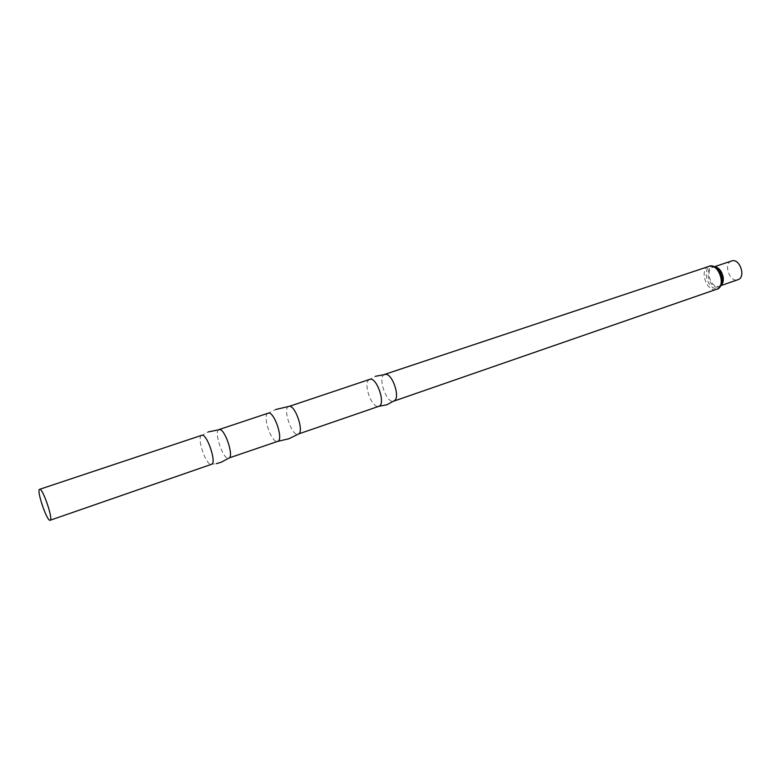 <?xml version="1.0" encoding="UTF-8"?>
<svg xmlns="http://www.w3.org/2000/svg" width="781" height="781" viewBox="0 0 781 781"><rect width="100%" height="100%" fill="white"/><g stroke="black" fill="none" stroke-linecap="round" stroke-linejoin="round"><path stroke-width="0.59" stroke-dasharray="3.9 2.93" d="M218.983 429.579L218.885 429.618C213.408 431.376 223.473 460.683 228.755 458.34M288.736 406.345L288.579 406.403C282.283 408.443 292.182 437.048 298.225 434.265L298.225 434.265M384.877 374.333L384.486 374.46C377.194 376.832 386.722 404.255 393.761 401.151L393.966 401.073M201.557 435.388L201.029 435.808C197.3 439.371 205.588 463.787 210.724 464.334L211.514 464.314M731.367 261.069C723.099 263.744 729.766 282.898 737.86 279.735M369.491 379.449L368.544 380.132C363.682 384.467 370.975 405.944 377.487 406.423L378.795 406.345M267.961 413.266L267.434 413.618C262.777 417.074 271.105 441.577 276.904 441.47L277.655 441.392M714.312 266.585L710.407 266.614C701.055 269.679 708.923 291.86 718.022 288.052L719.213 287.447M716.118 267.483L711.833 267.229C703.32 270.001 710.476 290.19 718.745 286.715L721.722 283.981M715.484 267.073L712.76 267.287C704.56 269.953 711.374 289.37 719.379 286.119L721.468 284.694M708.621 266.497C698.79 269.718 706.951 293.07 716.577 289.273M201.029 435.808L208.185 431.942M210.724 464.334L216.278 463.65M714.576 266.672L712.955 267.219L716.294 267.551M721 285.563L719.379 286.119L721.829 283.825M368.544 380.132L375.476 376.296M377.487 406.423L378.668 406.384M267.434 413.618L275.644 409.517M276.904 441.47L277.685 441.382"/><path stroke-width="1.17" d="M277.655 441.392L277.685 441.382C283.991 439.908 273.936 410.425 268.108 413.208L267.961 413.266M378.795 406.345L298.938 433.826L288.814 438.776L277.714 441.372L229.497 457.812C233.363 454.23 225.143 430.028 219.891 429.54L218.983 429.579M298.938 433.826C303.731 430.341 295.501 406.1 289.575 406.257L369.491 379.449M378.834 406.325L378.863 406.315C386.204 404.441 376.588 376.276 369.677 379.381M393.966 401.073L394.932 400.36C399.833 396.006 392.618 374.773 386.078 374.304L384.877 374.333M211.514 464.314L211.534 464.314C217.079 463.113 206.74 432.781 201.693 435.329L201.557 435.388M50.14 520.244C53.577 519.834 42.535 487.412 39.616 489.316L39.538 489.345C36.346 490.361 47.192 522.03 50.13 520.253L211.563 464.295M737.86 279.735L737.977 279.696C746.372 277.226 739.675 257.74 731.563 261L731.367 261.069M716.577 289.273L716.685 289.234C726.681 286.324 718.53 262.523 708.865 266.409L708.621 266.497M719.213 287.447C721.273 285.953 722.347 283.483 722.445 280.028L719.096 270.177L714.312 266.585M721.722 283.981L722.776 279.413L719.731 270.47L716.118 267.483M721.468 284.694C725.91 280.252 721.712 267.893 715.484 267.073M268.108 413.208L219.022 429.56M275.644 409.517L289.575 406.257M378.668 406.384L386.937 404.724L394.932 400.36M375.476 376.296L386.078 374.304M716.294 267.551L719.096 270.177C714.81 266.233 711.393 264.984 708.865 266.409L384.848 374.333M721.829 283.825L722.445 280.028C721.429 285.768 719.516 288.833 716.694 289.224L716.655 289.243M216.278 463.65L220.916 462.352L229.497 457.812M208.185 431.942L219.891 429.54M201.693 435.329L39.616 489.316M731.563 261L714.576 266.672M737.918 279.715L721 285.563M716.626 289.253L393.936 401.092"/></g></svg>
